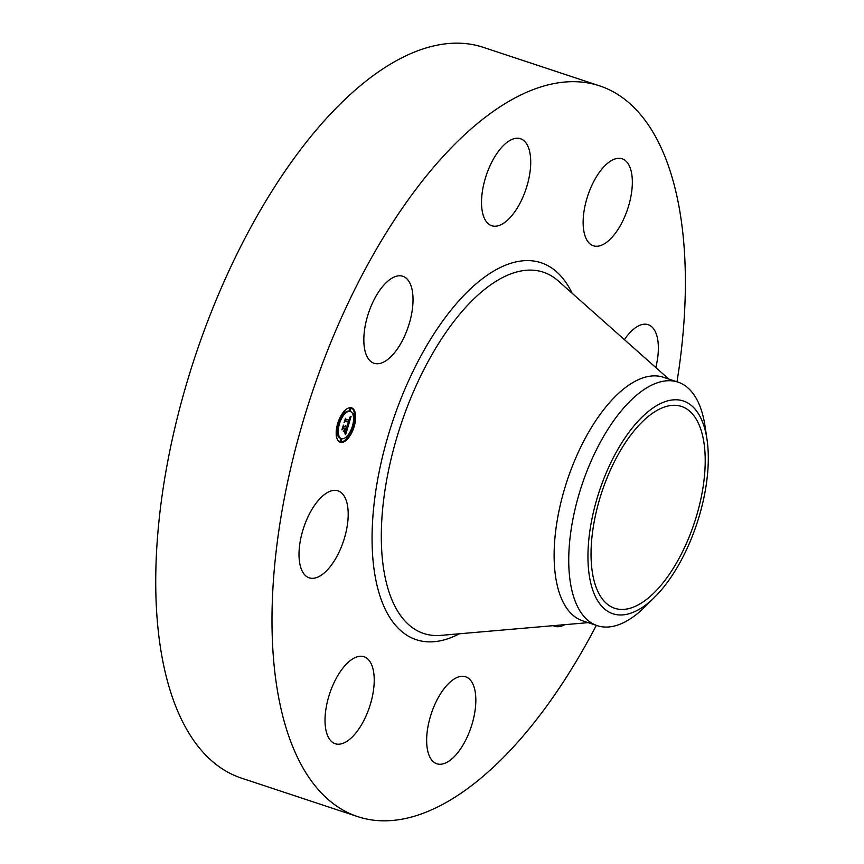 <?xml version="1.0" encoding="UTF-8"?>
<svg xmlns="http://www.w3.org/2000/svg" width="864" height="864" viewBox="0 0 864 864"><rect width="100%" height="100%" fill="white"/><g stroke="black" fill="none" stroke-linecap="round" stroke-linejoin="round"><path stroke-width="1.3" d="M391.144 356.454A45.814 21.017 -71.7 0 1 374.026 363.269A45.814 21.017 -71.7 0 1 364.64 329.249A45.814 21.017 -71.7 0 1 385.722 283.09A45.814 21.017 -71.7 0 1 402.84 276.275A45.814 21.017 -71.7 0 1 412.225 310.295A45.814 21.017 -71.7 0 1 391.144 356.454M596.333 625.363A384.88 176.526 -71.7 0 1 357.674 816.61L241.412 778.108A384.88 176.526 -71.7 0 1 156.978 616.788A384.88 176.526 -71.7 0 1 258.314 213.851A384.88 176.526 -71.7 0 1 483.43 47.38L599.692 85.892A384.88 176.526 -71.7 0 1 684.126 247.201A384.88 176.526 -71.7 0 1 677.009 381.791M357.674 816.61A384.88 176.526 -71.7 0 1 273.24 655.301A384.88 176.526 -71.7 0 1 374.576 252.353A384.88 176.526 -71.7 0 1 599.692 85.892M591.386 563.728A106.304 48.751 -71.7 0 1 619.369 452.444A106.304 48.751 -71.7 0 1 681.545 406.458A106.304 48.751 -71.7 0 1 704.873 451.019A106.304 48.751 -71.7 0 1 676.879 562.302A106.304 48.751 -71.7 0 1 614.704 608.278A106.304 48.751 -71.7 0 1 591.386 563.728M621.378 614.974A112.072 51.397 108.3 0 0 654.869 596.97A112.072 51.397 108.3 0 0 707.022 439.517A112.072 51.397 108.3 0 0 674.87 399.773A112.072 51.397 108.3 0 0 594.205 508.896A112.072 51.397 108.3 0 0 621.378 614.974M654.869 596.97L645.354 606.452A128.293 58.838 108.3 0 1 607.003 627.07A128.293 58.838 -71.7 0 1 597.294 625.676A128.293 58.838 -71.7 0 1 569.149 571.914A128.293 58.838 108.3 0 1 598.147 446.375A128.293 58.838 108.3 0 1 668.25 380.722A128.293 58.838 -71.7 0 1 677.959 382.104A128.293 58.838 -71.7 0 1 705.046 426.222L707.022 439.517M597.294 625.676L582.682 620.838A128.293 58.838 -71.7 0 1 554.537 567.076A128.293 58.838 -71.7 0 1 588.319 432.756A128.293 58.838 -71.7 0 1 663.358 377.266L677.959 382.104M466.625 677.16A45.814 21.017 -71.7 0 1 470.826 727.963A45.814 21.017 -71.7 0 1 436.838 763.776A45.814 21.017 -71.7 0 1 435.866 763.387A45.814 21.017 -71.7 0 1 431.654 712.595A45.814 21.017 -71.7 0 1 465.642 676.782A45.814 21.017 -71.7 0 1 466.625 677.16M583.286 226.562A45.814 21.017 -71.7 0 1 595.35 178.589A45.814 21.017 -71.7 0 1 622.145 158.782A45.814 21.017 -71.7 0 1 632.2 177.984A45.814 21.017 -71.7 0 1 620.136 225.947A45.814 21.017 -71.7 0 1 593.33 245.765A45.814 21.017 -71.7 0 1 583.286 226.562M374.08 675.94A45.814 21.017 -71.7 0 1 362.016 723.902A45.814 21.017 -71.7 0 1 335.221 743.72A45.814 21.017 -71.7 0 1 325.166 724.518A45.814 21.017 -71.7 0 1 337.23 676.555A45.814 21.017 -71.7 0 1 364.025 656.737A45.814 21.017 -71.7 0 1 374.08 675.94M624.391 339.638A45.814 21.017 -71.7 0 1 648.162 324.67A45.814 21.017 -71.7 0 1 655.808 367.535M342.814 543.089A45.814 21.017 -71.7 0 1 309.204 577.832A45.814 21.017 -71.7 0 1 304.398 525.571A45.814 21.017 -71.7 0 1 338.008 490.838A45.814 21.017 -71.7 0 1 342.814 543.089M564.829 624.661A45.814 21.017 -71.7 0 1 554.526 626.227A45.814 21.017 -71.7 0 1 553.198 625.676M490.741 225.342A45.814 21.017 -71.7 0 1 486.54 174.539A45.814 21.017 -71.7 0 1 520.528 138.726A45.814 21.017 -71.7 0 1 521.5 139.115A45.814 21.017 -71.7 0 1 525.712 189.907A45.814 21.017 -71.7 0 1 491.713 225.72A45.814 21.017 -71.7 0 1 490.741 225.342M351.151 407.711A18.144 8.327 -71.7 0 1 351.616 407.83A18.144 8.327 -71.7 0 1 353.97 427.172A18.144 8.327 -71.7 0 1 340.675 442.4A18.144 8.327 -71.7 0 1 340.211 442.282A18.144 8.327 -71.7 0 1 337.856 422.939A18.144 8.327 -71.7 0 1 351.151 407.711A18.144 8.327 108.3 0 1 354.553 414.007M339.757 442.098A18.144 8.327 108.3 0 0 347.209 438.016M348.386 436.493A18.144 8.327 108.3 0 0 352.836 427.529M353.473 425.423A18.144 8.327 108.3 0 0 354.704 415.703M350.406 411.491A14.299 6.556 -71.7 0 1 352.264 426.73A14.299 6.556 -71.7 0 1 341.788 438.728A14.299 6.556 -71.7 0 1 341.42 438.631A14.299 6.556 -71.7 0 1 339.563 423.392A14.299 6.556 -71.7 0 1 350.039 411.394A14.299 6.556 -71.7 0 1 350.406 411.491L349.477 411.178A14.299 6.556 108.3 0 0 349.11 411.08A14.299 6.556 108.3 0 0 344.596 412.873M343.451 414.04A14.299 6.556 108.3 0 0 338.818 422.528M337.295 424.343L338.224 424.656L338.882 422.561L338.224 424.656A14.299 6.556 108.3 0 0 337.554 433.89M337.878 435.175A14.299 6.556 108.3 0 0 340.492 438.318L341.42 438.631M340.675 439.225L339.984 441.31M346.302 436.936L346.55 437.789M336.852 433.652L336.193 434.106M336.82 433.642L337.748 433.955L337.057 436.039L337.748 433.955M350.946 408.51L349.985 408.197L349.326 410.292L350.255 410.594L350.946 408.51L350.255 410.594M353.862 413.78L353.02 414.634M348.365 425.552L347.609 424.235L349.186 421.729L345.319 420.865L344.66 421.686L345.697 418.219L345.805 419.364L349.369 420.066L349.466 417.733L349.639 420.12L349.628 417.334L351.076 416.459L348.365 425.552M347.998 425.984L347.371 424.483L347.998 425.984M348.052 423.846L348.732 422.194L345.125 421.47L344.088 422.539L345.406 418.511L344.304 422.14L345.168 421.232L348.905 421.978L348.052 423.846M348.16 426.244L345.784 434.117L345.082 432.659L347.09 428.728L345.416 428.393L346.756 429.149L345.438 432.227L346.604 429.322L345.211 429.041L345.114 431.525L343.602 431.222L345.114 428.339L343.3 427.982L342.544 428.857L343.667 425.131L343.764 426.46L345.308 426.762L345.524 425.574L345.568 426.816L345.816 425.272L345.87 426.881L347.382 427.172L348.16 426.244M345.384 434.646L344.801 432.918L345.384 434.646M344.812 432.054L343.937 431.665M344.142 430.477L344.617 428.922L343.073 428.62L341.885 429.808L343.375 425.239L342.112 429.397L343.094 428.425L344.768 428.76L344.142 430.477M342.868 427.766L345.114 428.339M344.952 428.868L346.604 429.322M345.416 428.393L347.09 428.728M346.453 428.512L346.885 427.075M345.114 431.525L344.185 431.212M348.548 421.513L349.002 419.99M344.952 420.682L349.186 421.729M343.332 431.633L343.894 431.741M345.071 421.34L348.732 422.194M343.03 428.49L344.617 428.922M352.933 427.561L353.57 425.455L352.933 427.561M340.913 441.612L341.572 439.517L340.913 441.612L339.952 441.299M347.479 438.102L348.106 435.996L347.479 438.102M338.882 422.561L337.986 422.258M354.737 414.061L354.1 416.167L354.737 414.061M344.347 412.02L343.688 414.115L344.347 412.02L343.451 411.718M588.136 622.652L440.824 635.386A190.296 87.286 -71.7 0 1 381.92 553.738A190.296 87.286 -71.7 0 1 440.856 339.995A190.296 87.286 -71.7 0 1 558.23 280.919L668.812 379.08M459.356 633.787A198.536 91.055 -71.7 0 1 372.708 556.502A198.536 91.055 -71.7 0 1 446.537 315.846A198.536 91.055 -71.7 0 1 572.141 293.263M352.912 427.55L351.983 427.248M353.603 425.466L352.674 425.153M341.572 439.517L340.643 439.214M347.447 438.091L346.518 437.778M348.138 436.007L347.209 435.694M337.057 436.039L336.128 435.737M354.758 414.072L353.84 413.77M354.067 416.156L353.149 415.854M343.688 414.115L342.76 413.802"/></g></svg>

